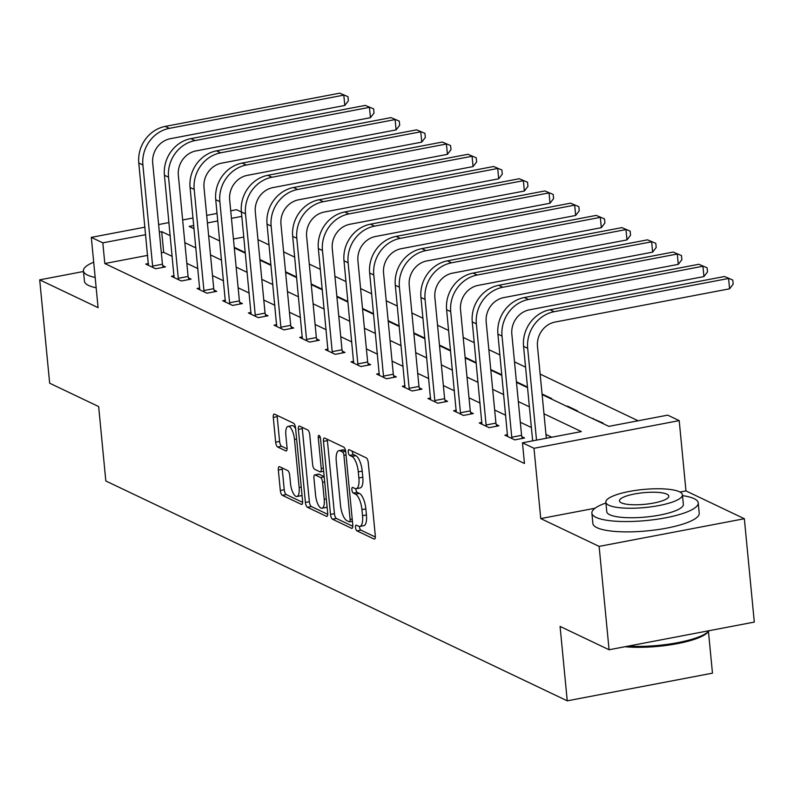 <?xml version="1.0" encoding="UTF-8"?>
<svg xmlns="http://www.w3.org/2000/svg" width="794" height="794" viewBox="0 0 794 794"><rect width="100%" height="100%" fill="white"/><g stroke="black" fill="none" stroke-linecap="round" stroke-linejoin="round"><path stroke-width="1.19" d="M355.523 527.484A2.938 1.042 -100.8 0 0 356.933 530.858L374.083 539.037A4.198 1.489 -100.8 0 0 374.47 539.096A4.198 1.489 -100.8 0 0 375.304 535.742L368.267 462.694A4.198 1.489 -100.8 0 0 366.262 457.87L349.112 449.692A2.938 1.042 -100.8 0 0 348.834 449.652A2.938 1.042 -100.8 0 0 348.258 451.994A2.938 1.042 -100.8 0 0 349.658 455.379L351.881 456.431A13.429 4.764 -100.8 0 1 358.293 471.884L358.878 477.968A13.429 4.764 -100.8 0 1 356.228 488.697A13.429 4.764 -100.8 0 1 354.968 488.499L352.744 487.437A2.938 1.042 -100.8 0 0 352.476 487.397A2.938 1.042 -100.8 0 0 351.891 489.739A2.938 1.042 -100.8 0 0 353.3 493.114L355.514 494.176A13.429 4.764 -100.8 0 1 361.935 509.619L362.521 515.713A13.429 4.764 -100.8 0 1 359.861 526.442A13.429 4.764 -100.8 0 1 358.6 526.233L356.387 525.181A2.938 1.042 -100.8 0 0 356.109 525.132A2.938 1.042 -100.8 0 0 355.523 527.484M359.434 526.462A2.938 1.042 -100.8 0 0 359.454 526.74A2.938 1.042 -100.8 0 0 360.853 530.114L375.344 537.012M352.179 451.151A2.938 1.042 -100.8 0 0 352.179 451.25A2.938 1.042 -100.8 0 0 353.588 454.625L355.801 455.687L351.881 456.431M355.801 488.727A2.938 1.042 -100.8 0 0 355.821 488.995A2.938 1.042 -100.8 0 0 357.221 492.369L359.444 493.431L355.514 494.176M279.567 466.703A4.198 1.489 -100.8 0 0 279.17 466.634A4.198 1.489 -100.8 0 0 278.337 469.988L280.312 490.484A4.198 1.489 -100.8 0 0 282.317 495.307L301.363 504.389A4.198 1.489 -100.8 0 0 301.76 504.448A4.198 1.489 -100.8 0 0 302.593 501.093L295.557 428.045A4.198 1.489 -100.8 0 0 293.552 423.222L274.506 414.14A4.198 1.489 -100.8 0 0 274.109 414.081A4.198 1.489 -100.8 0 0 273.285 417.436L275.667 442.189A4.198 1.489 -100.8 0 0 277.672 447.012L285.82 450.903A4.198 1.489 -100.8 0 0 286.217 450.962A4.198 1.489 -100.8 0 0 287.041 447.608L285.86 435.33A11.225 3.99 -100.8 0 1 288.083 426.368A11.225 3.99 -100.8 0 1 294.495 439.449L299.13 487.546A11.225 3.99 -100.8 0 1 296.906 496.508A11.225 3.99 -100.8 0 1 290.495 483.427L289.721 475.408A4.198 1.489 -100.8 0 0 287.716 470.584L279.567 466.703M147.674 255.36L104.808 263.529L102.823 242.855L91.31 237.366L144.955 227.153M609.077 649.76L599.123 546.391L744.345 518.73L754.3 622.089L609.077 649.76L560.078 626.406L567.244 700.834L105.82 480.975L98.655 406.558L49.655 383.204L39.7 279.845L98.079 307.655L91.31 237.366M595.073 508.229L540.744 518.581L599.123 546.391M540.744 518.581L533.985 448.292L522.472 442.804L581.347 431.589L543.979 413.783M104.808 263.529L524.457 463.478L522.472 442.804M330.512 514.403A4.198 1.489 -100.8 0 0 332.517 519.226L351.563 528.308A4.198 1.489 -100.8 0 0 351.96 528.367A4.198 1.489 -100.8 0 0 352.784 525.013L345.757 451.965A4.198 1.489 -100.8 0 0 343.752 447.141L324.706 438.06A4.198 1.489 -100.8 0 0 324.309 438A4.198 1.489 -100.8 0 0 323.476 441.355L330.512 514.403L334.433 513.658A4.198 1.489 -100.8 0 0 336.438 518.482L352.824 526.293M326.463 516.348L307.417 507.267A4.198 1.489 -100.8 0 1 305.412 502.443L298.375 429.395A4.198 1.489 -100.8 0 1 299.209 426.041A4.198 1.489 -100.8 0 1 299.606 426.1L307.754 429.991A4.198 1.489 -100.8 0 1 309.759 434.814L312.608 464.44A4.198 1.489 -100.8 0 0 314.613 469.264L320.022 471.844A4.198 1.489 -100.8 0 0 320.419 471.904A4.198 1.489 -100.8 0 0 321.242 468.559L318.275 437.712A2.938 1.042 -100.8 0 1 318.86 435.36A2.938 1.042 -100.8 0 1 320.538 438.784L327.684 513.053A4.198 1.489 -100.8 0 1 326.86 516.408A4.198 1.489 -100.8 0 1 326.463 516.348L327.197 516.209M83.489 271.498L39.7 279.845M567.244 700.834L712.466 673.163L708.456 631.528M551.77 437.226L545.964 434.457M531.385 427.509L520.318 422.239M505.728 415.282L494.662 410.012M480.072 403.064L469.006 397.794M454.426 390.837L443.36 385.566M428.77 378.619L417.704 373.349M403.124 366.391L392.047 361.121M377.468 354.174L366.401 348.903M351.811 341.946L340.745 336.676M326.165 329.728L315.089 324.458M300.509 317.501L289.443 312.231M274.853 305.283L263.787 300.013M249.207 293.055L238.131 287.785M223.551 280.838L212.484 275.568M197.895 268.61L186.828 263.34M172.248 256.393L163.683 252.313L161.331 252.76M507.594 434.665L504.895 435.181L514.77 439.876L524.576 438.01L521.906 436.74M481.938 422.438L479.248 422.954L489.114 427.658L498.93 425.792L496.26 424.512M456.292 410.22L453.592 410.736L463.458 415.431L473.274 413.565L470.604 412.294M430.636 397.993L427.946 398.509L437.812 403.213L447.618 401.347L444.948 400.067M404.99 385.775L402.29 386.291L412.155 390.985L421.971 389.12L419.301 387.849M379.334 373.547L376.634 374.063L386.499 378.768L396.315 376.902L393.645 375.622M353.677 361.33L350.988 361.846L360.853 366.54L370.659 364.674L367.989 363.404M328.031 349.102L325.332 349.618L335.197 354.322L345.013 352.457L342.343 351.176M302.375 336.884L299.675 337.4L309.541 342.095L319.357 340.229L316.687 338.959M276.719 324.657L274.029 325.173L283.895 329.877L293.701 328.011L291.031 326.731M251.073 312.439L248.373 312.955L258.239 317.65L268.054 315.784L265.385 314.513M225.417 300.211L222.717 300.728L232.582 305.432L242.398 303.566L239.728 302.286M199.76 287.994L197.071 288.51L206.936 293.204L216.742 291.338L214.082 290.068M174.114 275.766L171.415 276.282L181.28 280.987L191.096 279.121L188.426 277.84M148.458 263.548L145.759 264.065L155.634 268.759L165.44 266.893L162.77 265.623M638.118 420.77L540.158 374.103M525.568 367.146L514.502 361.875M499.922 354.928L488.846 349.658M474.266 342.7L463.2 337.43M448.61 330.483L437.544 325.212M422.964 318.255L411.888 312.985M397.308 306.037L386.241 300.767M371.652 293.81L360.585 288.54M346.005 281.592L334.929 276.322M320.349 269.364L309.283 264.094M294.693 257.147L283.627 251.877M269.047 244.919L257.971 239.649M243.808 237.049L233.436 239.024M602.229 423.222L603.073 423.053L592.364 418.517M576.583 410.994L577.427 410.835L567.561 406.131L566.717 406.3M550.927 398.777L551.77 398.608L542.074 393.993M525.271 386.549L526.114 386.39L516.418 381.765M499.625 374.331L500.468 374.163L490.761 369.547M473.968 362.104L474.812 361.945L465.115 357.32M448.312 349.886L449.166 349.717L439.459 345.102M422.666 337.658L423.51 337.5L413.803 332.875M397.01 325.441L397.854 325.272L388.157 320.657M371.364 313.213L372.207 313.054L362.501 308.429M345.708 300.995L346.551 300.827L336.845 296.212M320.051 288.768L320.895 288.609L311.198 283.984M294.405 276.55L295.249 276.381L285.542 271.766M268.749 264.323L269.593 264.164L259.886 259.539M243.093 252.105L243.937 251.936L234.24 247.321M230.726 210.817L236.533 209.705L241.406 212.028M542.123 394.578L608.819 426.358L667.694 415.143L679.207 420.622L533.985 448.292M744.345 518.73L685.966 490.91L679.207 420.622M158.621 224.553L168.993 222.568M182.65 219.968L193.021 217.993M206.688 215.392L217.06 213.417M170.253 235.719L161.688 231.64L159.346 232.086M145.679 234.687L102.823 242.855M529.39 406.836L518.323 401.566M503.743 394.618L492.667 389.338M478.087 382.39L467.021 377.12M452.431 370.173L441.365 364.893M426.785 357.945L415.709 352.675M401.129 345.727L390.062 340.447M375.473 333.5L364.406 328.23M349.826 321.282L338.75 316.002M324.17 309.055L313.104 303.784M298.514 296.837L287.448 291.557M272.868 284.609L261.802 279.339M247.212 272.392L236.146 267.112M221.556 260.164L210.489 254.894M195.91 247.946L184.843 242.666M193.746 225.536L189.171 226.409L194.054 228.741M208.643 235.689L219.71 240.959M234.299 247.907L245.366 253.187M259.946 260.134L271.012 265.404M285.602 272.352L296.668 277.632M311.248 284.58L322.324 289.85M336.904 296.797L347.971 302.077M362.56 309.025L373.627 314.295M388.206 321.242L399.283 326.523M413.863 333.47L424.929 338.74M439.519 345.688L450.585 350.968M465.165 357.915L476.241 363.186M490.821 370.133L501.887 375.413M516.477 382.361L527.544 387.631M241.823 216.375L231.451 218.35M217.784 220.95L207.413 222.935M163.683 252.313L161.688 231.64M593.207 418.359L593.267 418.944M567.561 406.131L567.611 406.727M685.966 490.91L680.001 492.052M359.861 526.442L363.791 525.688A13.429 4.764 -100.8 0 0 366.441 514.969L362.521 515.713M359.444 493.431A13.429 4.764 -100.8 0 1 365.855 508.875L366.441 514.969M356.228 488.697L360.158 487.943A13.429 4.764 -100.8 0 0 362.808 477.224L358.878 477.968M355.801 455.687A13.429 4.764 -100.8 0 1 362.223 471.13L362.808 477.224M327.366 439.33A4.198 1.489 -100.8 0 0 327.406 440.601L334.433 513.658M349.241 521.777A2.938 1.042 -100.8 0 0 349.519 521.817A2.938 1.042 -100.8 0 0 350.094 519.475L343.921 455.349A2.938 1.042 -100.8 0 0 342.522 451.975L340.179 450.853A13.429 4.764 -100.8 0 0 338.919 450.655A13.429 4.764 -100.8 0 0 336.269 461.383L340.487 505.212A13.429 4.764 -100.8 0 0 346.899 520.666L349.241 521.777M338.919 450.655L342.839 449.91A13.429 4.764 -100.8 0 1 344.1 450.109L345.579 450.813M327.724 514.333L311.347 506.522L307.417 507.267M302.266 427.371A4.198 1.489 -100.8 0 0 302.306 428.641L309.342 501.699A4.198 1.489 -100.8 0 0 311.347 506.522M315.575 495.178A11.225 3.99 -100.8 0 0 321.987 508.259A11.225 3.99 -100.8 0 0 324.21 499.297L322.572 482.355A4.198 1.489 -100.8 0 0 320.568 477.522L315.158 474.951A4.198 1.489 -100.8 0 0 314.771 474.891A4.198 1.489 -100.8 0 0 313.938 478.236L315.575 495.178M321.987 508.259L325.917 507.515A11.225 3.99 -100.8 0 0 327.068 506.671M318.354 474.346A4.198 1.489 -100.8 0 1 318.692 474.137A4.198 1.489 -100.8 0 1 319.089 474.207L324.18 476.628M296.906 496.508L300.837 495.764A11.225 3.99 -100.8 0 0 301.998 494.92M295.626 428.74A11.225 3.99 -100.8 0 0 292.003 425.624L288.083 426.368M277.166 415.411A4.198 1.489 -100.8 0 0 277.205 416.681L279.587 441.444A4.198 1.489 -100.8 0 0 281.592 446.268L287.081 448.888M282.227 467.964A4.198 1.489 -100.8 0 0 282.267 469.244L284.242 489.739A4.198 1.489 -100.8 0 0 286.247 494.563L302.623 502.374M546.332 438.258L537.488 346.452A21.369 19.334 -64.5 0 1 555.125 322.036L729.587 288.808L728.594 278.466L554.133 311.705A32.058 29.001 115.5 0 0 527.682 348.318L536.516 440.124M724.485 276.511L732.763 280.014L724.485 276.511L550.024 309.739A32.058 29.001 115.5 0 0 523.564 346.363L532.665 440.859M732.763 280.014L733.16 284.143L729.587 288.808M628.173 646.118A53.426 12.585 -5.5 0 0 708.963 630.952L707.831 632.232A52.146 12.287 174.5 0 1 624.997 646.723M605.921 502.999A53.426 12.585 -5.5 0 0 591.877 513.132A53.426 12.585 -5.5 0 0 595.996 517.36A53.426 12.585 -5.5 0 0 656.132 519.375A53.426 12.585 -5.5 0 0 698.234 502.89A53.426 12.585 -5.5 0 0 694.115 498.662A53.426 12.585 -5.5 0 0 682.503 495.625M591.877 513.132L592.87 523.464A53.426 12.585 -5.5 0 0 596.989 527.692A53.426 12.585 -5.5 0 0 657.124 529.707A53.426 12.585 -5.5 0 0 699.226 513.232L698.234 502.89M682.423 494.811L683.346 504.329A38.469 9.062 174.5 0 1 653.025 516.189A38.469 9.062 174.5 0 1 609.732 514.74A38.469 9.062 174.5 0 1 606.765 511.703L605.852 502.185A38.469 9.062 -5.5 0 0 608.809 505.232A38.469 9.062 -5.5 0 0 652.112 506.681A38.469 9.062 -5.5 0 0 682.423 494.811A38.469 9.062 -5.5 0 0 679.466 491.774A38.469 9.062 -5.5 0 0 636.163 490.325A38.469 9.062 -5.5 0 0 605.852 502.185M666.9 494.166A24.793 5.846 -5.5 0 0 639.001 493.233A24.793 5.846 -5.5 0 0 619.459 500.875A24.793 5.846 -5.5 0 0 621.374 502.84A24.793 5.846 -5.5 0 0 649.274 503.773A24.793 5.846 -5.5 0 0 668.816 496.131A24.793 5.846 -5.5 0 0 666.9 494.166M93.702 262.179A53.426 12.585 -5.5 0 0 83.43 270.873A53.426 12.585 -5.5 0 0 87.548 275.101A53.426 12.585 -5.5 0 0 95.171 277.443M83.43 270.873L84.422 281.205A53.426 12.585 -5.5 0 0 88.541 285.433A53.426 12.585 -5.5 0 0 96.163 287.785M512.1 438.606L511.763 437.206L521.579 435.34L511.842 334.224A21.369 19.334 -64.5 0 1 529.469 309.819L703.941 276.58L702.938 266.248L528.476 299.477A32.058 29.001 115.5 0 0 502.026 336.09L511.763 437.206M698.829 264.283L707.107 267.786L698.829 264.283L524.368 297.522A32.058 29.001 115.5 0 0 497.917 334.135L507.565 436.452M521.579 435.34L522.313 438.437M707.107 267.786L707.504 271.925L703.941 276.58M486.444 426.388L486.107 424.988L495.922 423.123L486.186 322.007A21.369 19.334 -64.5 0 1 503.823 297.591L678.284 264.362L677.292 254.02L502.82 287.259A32.058 29.001 115.5 0 0 476.37 323.873L486.107 424.988M673.173 252.065L681.46 255.569L673.173 252.065L498.711 285.294A32.058 29.001 115.5 0 0 472.261 321.917L481.918 424.224M495.922 423.123L496.667 426.219M681.46 255.569L681.857 259.698L678.284 264.362M460.788 414.16L460.46 412.761L470.266 410.895L460.53 309.779A21.369 19.334 -64.5 0 1 478.167 285.374L652.628 252.135L651.636 241.803L477.174 275.032A32.058 29.001 115.5 0 0 450.724 311.645L460.46 412.761M647.527 239.838L655.804 243.341L647.527 239.838L473.065 273.076A32.058 29.001 115.5 0 0 446.615 309.69L456.262 412.007M470.266 410.895L471.011 413.992M655.804 243.341L656.201 247.48L652.628 252.135M435.142 401.943L434.804 400.543L444.62 398.677L434.884 297.561A21.369 19.334 -64.5 0 1 452.511 273.146L626.982 239.917L625.98 229.575L451.518 262.814A32.058 29.001 115.5 0 0 425.068 299.427L434.804 400.543M621.871 227.62L630.148 231.123L621.871 227.62L447.409 260.849A32.058 29.001 115.5 0 0 420.959 297.472L430.606 399.779M444.62 398.677L445.355 401.774M630.148 231.123L630.545 235.252L626.982 239.917M409.486 389.715L409.148 388.316L418.964 386.45L409.228 285.334A21.369 19.334 -64.5 0 1 426.864 260.928L601.326 227.689L600.333 217.358L425.872 250.586A32.058 29.001 115.5 0 0 399.412 287.2L409.148 388.316M596.225 215.392L604.502 218.896L596.225 215.392L421.753 248.631A32.058 29.001 115.5 0 0 395.303 285.245L404.96 387.561M418.964 386.45L419.708 389.546M604.502 218.896L604.899 223.035L601.326 227.689M383.83 377.497L383.502 376.098L393.308 374.232L383.571 273.116A21.369 19.334 -64.5 0 1 401.208 248.701L575.67 215.472L574.677 205.13L400.216 238.369A32.058 29.001 115.5 0 0 373.766 274.982L383.502 376.098M570.568 203.175L578.846 206.678L570.568 203.175L396.107 236.404A32.058 29.001 115.5 0 0 369.657 273.027L379.304 375.334M393.308 374.232L394.052 377.329M578.846 206.678L579.243 210.807L575.67 215.472M358.183 365.27L357.846 363.87L367.662 362.004L357.925 260.889A21.369 19.334 -64.5 0 1 375.562 236.483L550.024 203.244L549.021 192.912L374.56 226.141A32.058 29.001 115.5 0 0 348.109 262.754L357.846 363.87M544.912 190.947L553.19 194.451L544.912 190.947L370.451 224.186A32.058 29.001 115.5 0 0 344.001 260.799L353.658 363.116M367.662 362.004L368.396 365.101M553.19 194.451L553.597 198.589L550.024 203.244M332.527 353.052L332.2 351.653L342.006 349.787L332.269 248.671A21.369 19.334 -64.5 0 1 349.906 224.255L524.368 191.026L523.375 180.685L348.913 213.923A32.058 29.001 115.5 0 0 322.463 250.537L332.2 351.653M519.266 178.729L527.544 182.233L519.266 178.729L344.794 211.958A32.058 29.001 115.5 0 0 318.344 248.582L328.001 350.888M342.006 349.787L342.75 352.883M527.544 182.233L527.941 186.362L524.368 191.026M306.871 340.825L306.544 339.425L316.359 337.559L306.623 236.443A21.369 19.334 -64.5 0 1 324.25 212.038L498.711 178.799L497.719 168.467L323.257 201.696A32.058 29.001 115.5 0 0 296.807 238.309L306.544 339.425M493.61 166.502L501.887 170.005L493.61 166.502L319.148 199.741A32.058 29.001 115.5 0 0 292.698 236.354L302.345 338.671M316.359 337.559L317.094 340.656M501.887 170.005L502.284 174.144L498.711 178.799M281.225 328.607L280.887 327.207L290.703 325.342L280.967 224.226A21.369 19.334 -64.5 0 1 298.604 199.81L473.065 166.581L472.073 156.239L297.601 189.478A32.058 29.001 115.5 0 0 271.151 226.092L280.887 327.207M467.954 154.284L476.231 157.788L467.954 154.284L293.492 187.513A32.058 29.001 115.5 0 0 267.042 224.136L276.699 326.443M290.703 325.342L291.438 328.438M476.231 157.788L476.638 161.916L473.065 166.581M255.569 316.379L255.241 314.98L265.047 313.114L255.311 211.998A21.369 19.334 -64.5 0 1 272.947 187.592L447.409 154.354L446.417 144.022L271.955 177.251A32.058 29.001 115.5 0 0 245.505 213.864L255.241 314.98M442.308 142.057L450.585 145.56L442.308 142.057L267.836 175.295A32.058 29.001 115.5 0 0 241.386 211.909L251.043 314.226M265.047 313.114L265.792 316.211M450.585 145.56L450.982 149.699L447.409 154.354M229.923 304.162L229.585 302.762L239.401 300.896L229.665 199.78A21.369 19.334 -64.5 0 1 247.291 175.365L421.763 142.136L420.76 131.794L246.299 165.033A32.058 29.001 115.5 0 0 219.849 201.646L229.585 302.762M416.652 129.839L424.929 133.342L416.652 129.839L242.19 163.068A32.058 29.001 115.5 0 0 215.74 199.691L225.387 301.998M239.401 300.896L240.135 303.993M424.929 133.342L425.326 137.471L421.763 142.136M204.266 291.934L203.929 290.535L213.745 288.669L204.008 187.553A21.369 19.334 -64.5 0 1 221.645 163.147L396.107 129.908L395.114 119.576L220.643 152.805A32.058 29.001 115.5 0 0 194.193 189.419L203.929 290.535M390.995 117.611L399.283 121.115L390.995 117.611L216.534 150.85A32.058 29.001 115.5 0 0 190.084 187.463L199.741 289.78M213.745 288.669L214.479 291.765M399.283 121.115L399.68 125.254L396.107 129.908M178.61 279.716L178.283 278.317L188.089 276.451L178.352 175.335A21.369 19.334 -64.5 0 1 195.989 150.92L370.451 117.691L369.458 107.349L194.996 140.588A32.058 29.001 115.5 0 0 168.546 177.201L178.283 278.317M365.349 105.394L373.627 108.897L365.349 105.394L190.888 138.622A32.058 29.001 115.5 0 0 164.427 175.246L174.085 277.553M188.089 276.451L188.833 279.548M373.627 108.897L374.024 113.026L370.451 117.691M152.964 267.489L152.627 266.089L162.442 264.223L152.706 163.107A21.369 19.334 -64.5 0 1 170.333 138.702L344.804 105.463L343.802 95.131L169.34 128.36A32.058 29.001 115.5 0 0 142.89 164.973L152.627 266.089M339.693 93.166L347.971 96.67L339.693 93.166L165.231 126.405A32.058 29.001 115.5 0 0 138.781 163.018L148.428 265.335M162.442 264.223L163.177 267.32M347.971 96.67L348.368 100.808L344.804 105.463M360.853 530.114L356.933 530.858M353.588 454.625L349.658 455.379M357.221 492.369L353.3 493.114M365.855 508.875L361.935 509.619M362.223 471.13L358.293 471.884M374.818 538.888L374.083 539.037M327.406 440.601L323.476 441.355M352.298 528.169L351.563 528.308M336.438 518.482L332.517 519.226M352.218 519.068L350.094 519.475M346.035 454.952L343.921 455.349M345.678 451.369L342.522 451.975M344.1 450.109L340.179 450.853M309.342 501.699L305.412 502.443M302.306 428.641L298.375 429.395M323.366 468.152L321.242 468.559M320.26 437.335L318.275 437.712M326.324 498.89L324.21 499.297M324.696 481.948L322.572 482.355M324.2 476.837L320.568 477.522M319.089 474.207L315.158 474.951M301.244 487.139L299.13 487.546M296.619 439.042L294.495 439.449M286.555 450.764L285.82 450.903M281.592 446.268L277.672 447.012M279.587 441.444L275.667 442.189M277.205 416.681L273.285 417.436M302.107 504.25L301.363 504.389M286.247 494.563L282.317 495.307M284.242 489.739L280.312 490.484M282.267 469.244L278.337 469.988M527.682 348.318L523.564 346.363M554.133 311.705L550.024 309.739M502.026 336.09L497.917 334.135M528.476 299.477L524.368 297.522M476.37 323.873L472.261 321.917M502.82 287.259L498.711 285.294M450.724 311.645L446.615 309.69M477.174 275.032L473.065 273.076M425.068 299.427L420.959 297.472M451.518 262.814L447.409 260.849M399.412 287.2L395.303 285.245M425.872 250.586L421.753 248.631M373.766 274.982L369.657 273.027M400.216 238.369L396.107 236.404M348.109 262.754L344.001 260.799M374.56 226.141L370.451 224.186M322.463 250.537L318.344 248.582M348.913 213.923L344.794 211.958M296.807 238.309L292.698 236.354M323.257 201.696L319.148 199.741M271.151 226.092L267.042 224.136M297.601 189.478L293.492 187.513M245.505 213.864L241.386 211.909M271.955 177.251L267.836 175.295M219.849 201.646L215.74 199.691M246.299 165.033L242.19 163.068M194.193 189.419L190.084 187.463M220.643 152.805L216.534 150.85M168.546 177.201L164.427 175.246M194.996 140.588L190.888 138.622M142.89 164.973L138.781 163.018M169.34 128.36L165.231 126.405M352.427 521.271L349.519 521.817M323.664 471.289L320.419 471.904M318.692 474.137L314.771 474.891"/></g></svg>
